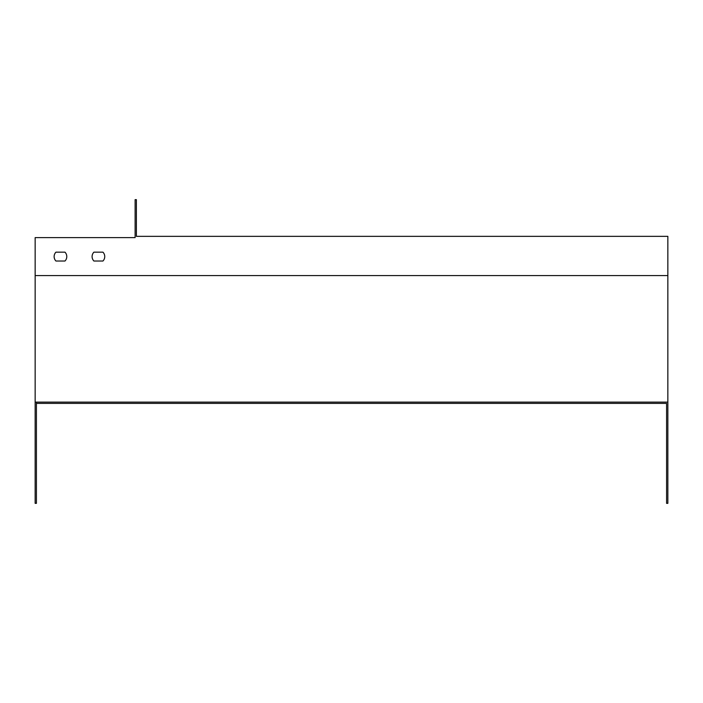 <?xml version="1.0" encoding="UTF-8"?>
<svg xmlns="http://www.w3.org/2000/svg" width="703" height="703" viewBox="0 0 703 703"><rect width="100%" height="100%" fill="white"/><g stroke="black" fill="none" stroke-linecap="round" stroke-linejoin="round"><path stroke-width="1.05" d="M36.415 402.116L36.415 403.381L666.585 403.381L666.585 503.348L667.85 503.348L667.85 402.116L35.15 402.116L35.15 237.614L135.117 237.614L135.117 199.652L136.382 199.652L136.382 236.349L667.85 236.349L667.85 402.116M93.903 261.024L102.937 261.024A6.327 6.327 0 0 0 102.937 252.166L93.903 252.166A6.327 6.327 0 0 0 93.903 261.024L102.937 261.024M55.941 261.024L64.975 261.024A6.327 6.327 0 0 0 64.975 252.166L55.941 252.166A6.327 6.327 0 0 0 55.941 261.024L64.975 261.024M666.585 403.381L36.415 403.381L36.415 503.348L35.15 503.348L35.15 402.116M102.937 252.166L93.903 252.166M64.975 252.166L55.941 252.166M667.85 275.576L35.15 275.576"/></g></svg>
